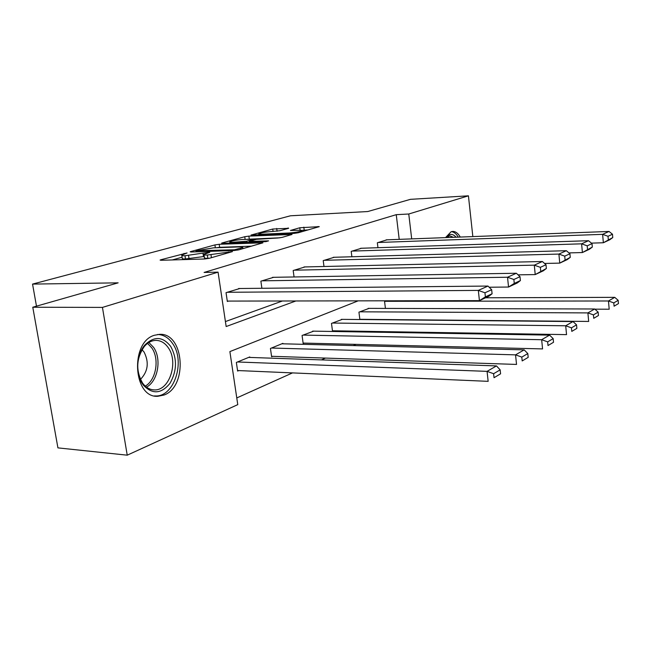 <?xml version="1.0" encoding="UTF-8"?>
<svg xmlns="http://www.w3.org/2000/svg" width="651" height="651" viewBox="0 0 651 651"><rect width="100%" height="100%" fill="white"/><g stroke="black" fill="none" stroke-linecap="round" stroke-linejoin="round"><path stroke-width="0.98" d="M187.065 252.954L160.952 259.733L160.097 260.075L161.074 260.278L204.691 258.984L209.37 258.284L232.464 251.587L207.344 255.037C204.65 255.102 203.511 254.883 203.926 254.37L209.785 252.352L209.044 252.206L184.998 255.753C182.435 255.819 181.352 255.607 181.767 255.119L187.065 252.954M445.52 237.615L451.119 231.732L452.827 231.422C455.643 231.455 458.133 233.335 460.29 237.062M164.06 395.027L157.762 396.296C133.024 398.103 129.915 341.954 154.482 335.249L159.707 334.329C184.241 332.881 187.968 386.604 164.06 395.027M288.645 228.289L272.72 229.038L251.034 235.076L294.016 233.392L298.199 232.773L319.275 226.646L299.785 227.76L290.46 230.462L298.687 230.299C301.022 230.202 302.064 230.348 301.804 230.731C299.639 231.764 295.44 232.521 289.207 232.993L261.645 234.214L258.772 233.807C260.994 232.773 265.152 232.025 271.264 231.553L279.832 230.747L288.645 228.289M358.172 300.852L229.884 351.597L237.77 404.629L127.23 455.179L57.923 447.88L32.778 307.231L118.148 282.843L32.55 284.096L290.468 215.79L367.742 211.542L410.464 199.336L468.427 195.821L472.838 236.59M32.778 307.231L102.443 307.41L218.069 272.151L226.157 326.533L295.888 300.965M399.209 239.365L396.256 214.667L204.105 272.444L218.069 272.151M396.256 214.667L408.763 214.008L468.427 195.821M219.2 244.28L214.928 244.914L190.946 251.498L190.173 251.807L191.182 251.994L234.287 250.505L238.803 249.829L262.939 242.815L219.2 244.28L219.656 247.331L216.295 247.754M222.3 242.888L244.752 236.72L248.869 236.118L292.03 234.466L282.192 237.363L277.92 237.997L256.266 239.348L249.235 241.407L268.57 240.862L265.893 241.627L222.642 243.336L221.609 243.165L222.3 242.888L222.365 243.344M32.55 284.096L36.48 306.173M225.417 321.57L282.428 300.99M239.812 288.507L226.035 292.665L227.337 301.478L228.493 301.079M261.889 288.287L260.88 281.175L273.632 277.31M294.065 276.968L293.178 270.523L305.026 266.926M323.986 266.495L323.213 260.62L334.24 257.267M351.882 256.763L351.198 251.384L361.492 248.251M377.946 247.705L377.344 242.766L386.971 239.828M236.769 397.948L292.494 372.901M321.431 359.897L325.459 358.083M353.298 345.575L355.975 344.371M382.796 332.311L384.31 331.636M249.846 357.432L249.772 356.943L236.354 362.444L237.631 371.062L238.762 370.59M282.949 343.809L282.884 343.362L270.442 348.464L271.622 356.772L272.671 356.333M313.692 331.147L302.072 335.485L303.171 343.516L304.139 343.11M342.32 319.364L331.489 323.417L332.515 331.18L333.426 330.798M360.215 319.535L360.735 319.315M359.873 319.535L358.937 312.163L369.044 308.371M385.425 308.419L384.586 301.633L386.613 300.803M127.23 455.179L102.443 307.41M423.052 319.901L422.556 320.121M411.692 238.893L408.763 214.008M181.832 255.509L182.256 258.301C181.849 258.797 182.923 259.017 185.486 258.96L184.998 255.753M204.243 256.478L185.486 258.96M203.991 254.777L204.414 257.601C203.999 258.121 205.138 258.349 207.832 258.284L207.344 255.037M209.549 258.235L207.832 258.284M182.093 257.218L172.287 259.944M251.611 246.151L219.656 247.331M196.48 250.757L234.458 249.781L242.758 247.543C243.149 247.038 241.952 246.827 239.186 246.908L213.479 247.852L196.48 250.757M280.011 237.794L247.282 239.267M242.831 239.454C236.516 239.934 232.163 240.732 229.77 241.838C229.469 242.213 230.405 242.367 232.578 242.294L246.591 241.277L253.613 239.226L242.831 239.454M308.167 229.909L301.535 230.389M237.55 370.533L488.152 381.34L487.07 371.363L237.485 361.98M248.674 357.391L496.477 365.911L500.155 369.858L493.613 373.715L494.036 377.702L500.578 373.812L500.155 369.858M500.578 373.812L494.036 377.702M493.613 373.715L487.07 371.363L496.477 365.911M238.632 288.515L487.973 286.058L478.322 290.403L479.429 300.64L485.386 296.88L492.091 293.756L491.66 289.703L484.946 292.779L485.386 296.88M227.28 301.087L479.429 300.64L489.047 296.148L492.091 293.756M227.191 292.283L478.322 290.403L484.946 292.779M491.66 289.703L487.973 286.058M170.733 346.454C177.275 358.603 177.023 370.907 169.96 383.366C161.302 393.912 152.472 394.555 143.472 385.278L142.862 384.456C135.327 374.252 136.287 354.771 144.75 345.128C154.092 335.908 162.75 336.355 170.733 346.454M142.479 382.926L143.041 383.691C146.263 387.752 150.047 389.827 154.417 389.908C169.52 390.771 178.732 362.07 168.3 347.78C164.988 342.963 160.887 340.497 155.98 340.383C151.618 340.473 147.704 342.54 144.229 346.584C136.254 358.449 135.668 370.557 142.479 382.926M142.04 349.677L144.074 352.045C149.25 362.379 148.046 371.493 140.453 379.395M154.401 395.914L155.467 395.954C174.232 396.996 185.592 361.46 172.735 343.72C168.699 337.779 163.661 334.704 157.632 334.484M445.951 237.599L449.499 234.702C451.818 233.953 453.999 234.791 456.05 237.224M453.43 237.322L449.841 235.865L446.195 237.591M458.263 237.135C456.261 233.725 453.967 231.902 451.379 231.65M271.557 356.292L516.536 364.43L515.543 354.86L271.491 348.033M281.859 343.777L524.161 349.864L527.798 353.574L521.801 357.106L522.192 360.931L528.181 357.366L527.798 353.574M528.181 357.366L522.192 360.931M521.801 357.106L515.543 354.86L524.161 349.864M303.106 343.077L542.568 348.912L541.656 339.716L303.049 335.086M312.683 331.131L549.582 335.127L553.171 338.626L547.662 341.865L548.02 345.551L553.521 342.271L553.171 338.626M553.521 342.271L548.02 345.551M547.662 341.865L541.656 339.716L549.582 335.127M272.541 277.326L516.357 273.249L507.528 277.236L508.545 287.042L514.266 283.429L520.401 280.573L520.011 276.683L513.867 279.507L514.266 283.429M489.153 287.221L508.545 287.042L517.342 282.933L520.401 280.573M261.954 280.825L507.528 277.236L513.867 279.507M520.011 276.683L516.357 273.249M304.017 266.951L542.397 261.507L534.292 265.16L535.22 274.576L546.368 268.489L546.002 264.754L540.363 267.341L540.729 271.109M518.058 274.852L535.22 274.576L543.308 270.8L546.368 268.489M294.179 270.189L534.292 265.16L540.363 267.341M546.002 264.754L542.397 261.507M332.466 330.781L566.541 334.63L565.703 325.777L332.401 323.042M341.384 319.356L573.002 321.545L576.542 324.849L571.464 327.844L571.798 331.383L576.867 328.364L576.542 324.849M576.867 328.364L571.798 331.383M571.464 327.844L565.703 325.777L573.002 321.545M359.84 319.307L588.675 321.439L587.902 312.903L359.783 311.813M368.173 308.371L594.664 308.989L598.147 312.122L593.443 314.897L593.753 318.306L598.448 315.507L598.147 312.122M598.448 315.507L593.753 318.306M593.443 314.897L587.902 312.903L594.664 308.989M594.868 309.176L609.19 309.217L608.465 300.982L385.384 301.307M485.556 297.776L614.739 297.344L618.165 300.323L613.803 302.894L614.088 306.19L618.45 303.594L618.165 300.323M618.45 303.594L614.088 306.19M613.803 302.894L608.465 300.982L614.739 297.344M333.296 257.291L566.37 250.692L558.9 254.069L559.754 263.118L570.26 257.357L569.926 253.768L564.726 256.152L565.068 259.782M544.553 263.452L559.754 263.118L567.208 259.635L570.26 257.357M324.133 260.31L558.9 254.069L564.726 256.152M569.926 253.768L566.37 250.692M360.613 248.283L588.512 240.707L581.603 243.824L582.401 252.539L592.32 247.087L592.011 243.629L587.21 245.834L587.519 249.325M568.933 252.905L582.401 252.539L589.293 249.325L592.32 247.087M352.061 251.099L581.603 243.824L587.21 245.834M592.011 243.629L588.512 240.707M386.157 239.853L609.027 231.455L602.623 234.344L603.355 242.75L612.762 237.574L612.477 234.23L608.018 236.28L608.311 239.641M591.425 243.132L603.355 242.75L609.751 239.763L612.762 237.574M378.15 242.498L602.623 234.344L608.018 236.28M612.477 234.23L609.027 231.455M184.078 254.175L183.964 253.418M228.623 252.759L228.501 251.913M206.025 253.475L205.903 252.678M189.05 258.854L188.554 255.64M203.494 256.689L203.006 253.483M211.429 257.698L211.014 254.915M225.759 253.581L225.637 252.734M161.033 260.278L160.952 259.733M261.873 243.205L261.792 242.62M191.02 251.994L190.946 251.498M215.351 247.787L214.928 244.914M196.765 251.799L196.659 251.099M234.555 250.489L234.458 249.781M237.713 250.09L237.599 249.309M240.667 249.3L240.544 248.462M245.126 239.356L244.752 236.72M249.292 239.072L248.869 236.118M290.94 234.856L290.859 234.295M250.432 242.237L250.334 241.586M232.676 242.937L232.578 242.294M242.408 242.554L242.318 241.903M246.745 242.384L246.591 241.277M253.084 240.243L252.979 239.487M261.735 234.808L261.645 234.214M289.288 233.595L289.207 232.993M300.127 230.267L299.785 227.76M304.212 230.088L303.822 227.166M318.152 227.036L318.079 226.491M251.717 235.239L251.66 234.824M273.062 231.471L272.72 229.038M277.082 231.235L276.699 228.452M288.165 228.42L288.1 227.915M148.876 342.499L153.563 347.341C161.863 358.839 157.99 381.144 146.508 387.15M145.271 386.133C156.167 380.086 159.698 358.839 151.764 347.854L147.549 343.402M157.762 396.296L155.963 396.182M196.081 251.823L195.967 251.05M242.921 248.649L242.758 247.543M249.357 242.278L249.252 241.513M229.941 243.043L229.811 242.115M253.735 240.056L253.613 239.226M258.935 234.93L258.813 234.043M301.934 231.691L301.804 230.731M143.041 383.691L143.472 385.278M153.05 389.827L154.417 389.908M144.229 346.584L144.75 345.128M446.155 237.599L446.944 236.411"/></g></svg>
